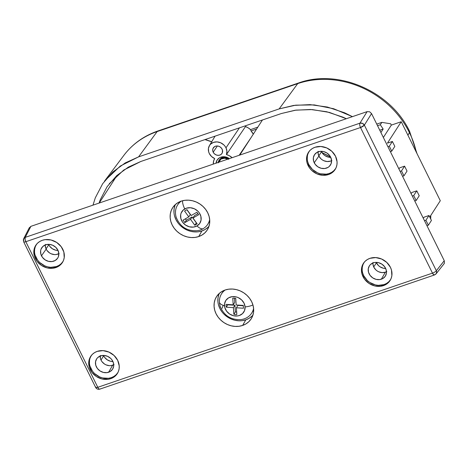 <?xml version="1.0" encoding="UTF-8"?>
<svg xmlns="http://www.w3.org/2000/svg" width="468" height="468" viewBox="0 0 468 468"><rect width="100%" height="100%" fill="white"/><g stroke="black" fill="none" stroke-linecap="round" stroke-linejoin="round"><path stroke-width="0.7" d="M211.688 141.816A81.303 70.691 -147.2 0 0 204.943 139.604L211.688 141.816M223.195 305.311L222.078 308.353M298.561 82.988A8.605 3.504 71.2 0 0 297.712 83.62A86.615 75.313 32.8 0 1 409.436 132.625A8.605 2.404 -26.3 0 0 409.623 131.444A8.605 2.404 153.7 0 1 409.436 132.625L407.92 135.217L409.436 132.625A86.615 75.313 -147.2 0 0 297.712 83.62A8.605 3.504 -108.8 0 1 298.514 83.006L157.95 130.958A8.605 3.504 71.2 0 0 157.149 131.578A8.605 3.504 -108.8 0 1 157.997 130.946M123.347 156.055A86.615 75.313 32.8 0 1 157.149 131.578L297.712 83.62L157.149 131.578L138.581 156.868L279.144 108.909L297.712 83.62L279.144 108.909L295.682 105.165L314.233 104.908L333.637 108.728L352.433 116.643L344.571 112.782L327.366 107.037L310.091 104.633L293.758 105.417L279.144 108.909L138.581 156.868L157.149 131.578A86.615 75.313 -147.2 0 0 123.868 155.358C132.549 143.951 143.91 135.819 157.95 130.958M219.673 159.617A6.078 5.288 32.8 0 0 219.416 160.074L218.936 161.045L220.206 158.939L221.405 157.927L225.389 157.429L228.671 158.868L225.389 157.429L223.265 157.353L221.405 157.927L219.931 159.219A7.33 6.371 -147.2 0 0 218.281 162.057A7.33 6.371 32.8 0 1 219.077 160.208A7.33 6.371 32.8 0 1 219.931 159.219L219.673 159.617A6.078 5.288 32.8 0 1 221.305 158.079L219.931 159.219M372.938 262.981A8.95 7.78 -147.2 0 0 385.345 272.206L381.373 279.197A9.495 8.26 32.8 0 1 370.498 275.909A9.495 8.26 32.8 0 1 369.644 265.455A9.495 8.26 32.8 0 1 373.288 262.852L374.967 262.46L378.536 262.671L381.911 264.157L384.597 266.684L386.17 269.872L386.404 273.236L385.252 276.266L382.894 278.495L379.694 279.589L376.126 279.378L372.75 277.893L370.065 275.365L368.491 272.177L368.257 268.813L369.41 265.783L370.457 264.543L373.288 262.852A9.495 8.26 32.8 0 1 383.778 265.713A9.495 8.26 32.8 0 1 385.573 275.74A9.495 8.26 32.8 0 1 381.373 279.197L385.345 272.206A8.95 7.78 -147.2 0 0 386.469 271.715M100.199 356.031A8.95 7.78 -147.2 0 0 112.612 365.251L108.634 372.247A9.495 8.26 32.8 0 1 97.765 368.954A9.495 8.26 32.8 0 1 96.905 358.506A9.495 8.26 32.8 0 1 100.556 355.896L104.007 355.446L107.546 356.312L110.635 358.353L111.858 359.728L113.437 362.922L113.665 366.286L112.519 369.31L110.161 371.545L106.956 372.633L103.393 372.423L100.012 370.943L97.332 368.415L95.753 365.227L95.525 361.858L96.677 358.833L97.724 357.593L100.556 355.896A9.495 8.26 32.8 0 1 111.045 358.763A9.495 8.26 32.8 0 1 112.835 368.784A9.495 8.26 32.8 0 1 108.634 372.247L112.612 365.251A8.95 7.78 -147.2 0 0 113.736 364.765M45.297 244.945A8.95 7.78 -147.2 0 0 46.168 249.105L41.482 255.791A9.495 8.26 32.8 0 1 42.003 247.42A9.495 8.26 32.8 0 1 50.222 244.495A9.495 8.26 32.8 0 1 57.903 250.187L58.828 253.527L58.36 256.786L57.617 258.231L55.259 260.46L52.053 261.553L48.491 261.343L45.115 259.857L42.43 257.33L40.856 254.142L40.622 250.778L41.032 249.187L42.822 246.507L45.653 244.811L49.105 244.366L52.644 245.226L55.733 247.274L57.903 250.187A9.495 8.26 32.8 0 1 57.933 257.704A9.495 8.26 32.8 0 1 49.731 261.565A9.495 8.26 32.8 0 1 41.482 255.791L46.168 249.105A8.95 7.78 -147.2 0 0 58.833 253.679M318.035 151.895A8.95 7.78 -147.2 0 0 318.901 156.055L314.221 162.741A9.495 8.26 32.8 0 1 314.742 154.376A9.495 8.26 32.8 0 1 322.955 151.445A9.495 8.26 32.8 0 1 330.642 157.137L331.56 160.483L331.092 163.741L329.302 166.421L327.992 167.409L324.792 168.503L321.229 168.293L317.848 166.813L315.163 164.28L313.589 161.091L313.361 157.728L314.508 154.697L316.865 152.469L320.071 151.375L323.634 151.585L327.009 153.071L329.694 155.598L330.642 157.137A9.495 8.26 32.8 0 1 330.671 164.654A9.495 8.26 32.8 0 1 322.464 168.515A9.495 8.26 32.8 0 1 314.221 162.741L318.901 156.055A8.95 7.78 -147.2 0 0 331.572 160.635M364.233 262.238A15.777 13.718 -147.2 0 0 366.192 279.378A15.777 13.718 -147.2 0 0 384.041 284.602L383.462 285.62A15.854 13.788 32.8 0 1 365.309 280.127A15.854 13.788 32.8 0 1 363.882 262.683A15.854 13.788 32.8 0 1 369.972 258.33L375.728 257.581L381.636 259.02L386.796 262.437L390.423 267.298L391.476 270.054L391.862 275.67L391.178 278.32L389.938 280.724L388.194 282.795L386.006 284.45L380.659 286.276L374.71 285.919L369.065 283.444L364.59 279.226L361.957 273.903L361.571 268.281L362.255 265.637L363.496 263.227L365.239 261.162L367.427 259.506L369.972 258.33A15.854 13.788 32.8 0 1 387.475 263.11A15.854 13.788 32.8 0 1 390.47 279.846A15.854 13.788 32.8 0 1 383.462 285.62L384.041 284.602A15.777 13.718 -147.2 0 0 390.733 279.343M91.494 355.288A15.777 13.718 -147.2 0 0 90.962 368.725L90.277 369.702A15.854 13.788 32.8 0 1 91.143 355.733A15.854 13.788 32.8 0 1 104.861 350.848A15.854 13.788 32.8 0 1 117.69 360.348L119.223 365.929L119.124 368.72L118.439 371.37L117.205 373.774L115.456 375.845L113.268 377.495L110.723 378.67L107.921 379.32L101.977 378.969L96.332 376.494L91.857 372.271L89.224 366.947L88.838 361.331L89.523 358.681L90.757 356.277L92.506 354.206L94.694 352.55L97.239 351.38L102.995 350.626L108.904 352.071L114.063 355.481L117.69 360.348A15.854 13.788 32.8 0 1 117.737 372.897A15.854 13.788 32.8 0 1 104.036 379.337A15.854 13.788 32.8 0 1 90.277 369.702L90.962 368.725A15.777 13.718 -147.2 0 0 104.341 378.273A15.777 13.718 -147.2 0 0 118 372.388M36.592 244.202A15.777 13.718 -147.2 0 0 38.557 261.337A15.777 13.718 -147.2 0 0 56.406 266.567L55.827 267.585A15.854 13.788 32.8 0 1 37.674 262.092A15.854 13.788 32.8 0 1 36.241 244.647A15.854 13.788 32.8 0 1 42.336 240.295L45.139 239.645L51.088 239.996L56.727 242.471L61.209 246.689L63.841 252.018L64.221 257.634L63.543 260.284L62.302 262.688L60.553 264.759L58.371 266.409L53.019 268.234L47.075 267.883L41.43 265.409L36.954 261.191L34.322 255.861L33.936 250.245L34.62 247.595L35.86 245.191L37.604 243.12L39.792 241.47L42.336 240.295A15.854 13.788 32.8 0 1 59.84 245.074A15.854 13.788 32.8 0 1 62.835 261.811A15.854 13.788 32.8 0 1 55.827 267.585L56.406 266.567A15.777 13.718 -147.2 0 0 63.098 261.308M309.33 151.152A15.777 13.718 -147.2 0 0 308.792 164.59L308.108 165.567A15.854 13.788 32.8 0 1 308.979 151.597A15.854 13.788 32.8 0 1 322.698 146.712A15.854 13.788 32.8 0 1 335.521 156.218L337.059 161.793L336.96 164.584L336.276 167.234L335.035 169.638L333.292 171.709L331.104 173.365L328.559 174.541L322.803 175.289L316.894 173.85L311.735 170.434L309.687 168.141L307.055 162.817L306.569 159.992L306.675 157.201L307.353 154.551L308.593 152.141L310.337 150.076L312.525 148.42L315.069 147.244L320.832 146.496L326.74 147.935L331.894 151.351L335.521 156.218A15.854 13.788 32.8 0 1 335.568 168.761A15.854 13.788 32.8 0 1 321.873 175.207A15.854 13.788 32.8 0 1 308.108 165.567L308.792 164.59A15.777 13.718 -147.2 0 0 322.171 174.143A15.777 13.718 -147.2 0 0 335.831 168.258M175.424 204.487A20.136 17.509 -147.2 0 0 180.04 225.278A20.136 17.509 -147.2 0 0 201.889 230.952L198.695 236.574A20.574 17.889 32.8 0 1 175.143 229.437A20.574 17.889 32.8 0 1 173.289 206.803A20.574 17.889 32.8 0 1 181.192 201.152L184.831 200.31L188.668 200.181L192.553 200.766L196.332 202.047L199.871 203.978L203.03 206.482L205.68 209.459L207.733 212.794L209.097 216.368L209.728 220.036L209.6 223.657L208.71 227.091L207.102 230.215L204.838 232.9L202 235.047L198.695 236.574L195.062 237.416L191.225 237.545L187.34 236.96L183.555 235.673L180.022 233.748L176.863 231.245L174.207 228.267L172.16 224.932L170.791 221.358L170.165 217.69L170.293 214.069L171.183 210.629L172.786 207.511L175.055 204.826L177.893 202.679L181.192 201.152A20.574 17.889 32.8 0 1 203.913 207.359A20.574 17.889 32.8 0 1 207.798 229.074A20.574 17.889 32.8 0 1 198.695 236.574L201.889 230.952A20.136 17.509 -147.2 0 0 209.026 226.173M219.346 293.354A20.136 17.509 -147.2 0 0 223.961 314.145A20.136 17.509 -147.2 0 0 245.811 319.825L242.617 325.441A20.574 17.889 32.8 0 1 219.065 318.304A20.574 17.889 32.8 0 1 217.21 295.671A20.574 17.889 32.8 0 1 225.114 290.02L228.753 289.177L232.59 289.048L236.469 289.633L240.254 290.921L243.793 292.845L246.952 295.349L249.602 298.327L251.655 301.661L253.018 305.235L253.65 308.903L253.516 312.525L252.632 315.964L251.023 319.082L248.76 321.768L245.922 323.915L242.617 325.441L238.978 326.284L235.147 326.412L231.262 325.827L227.477 324.54L223.938 322.616L220.785 320.112L218.129 317.134L216.081 313.8L214.713 310.225L214.087 306.558L214.215 302.936L215.099 299.502L216.707 296.379L218.977 293.693L221.814 291.546L225.114 290.02A20.574 17.889 32.8 0 1 247.829 296.226A20.574 17.889 32.8 0 1 251.72 317.942A20.574 17.889 32.8 0 1 242.617 325.441L245.811 319.825A20.136 17.509 -147.2 0 0 252.948 315.04M48.777 244.758A9.237 8.032 -147.2 0 0 58.026 250.439L55.593 250.158L52.305 248.719L49.696 246.262L48.777 244.758L46.086 248.929L48.777 244.758A9.237 8.032 -147.2 0 1 48.584 244.349L48.777 244.758M103.68 355.844A9.237 8.032 -147.2 0 0 112.928 361.524L110.495 361.243L107.207 359.804L104.598 357.341L103.68 355.844L100.989 360.015L103.68 355.844A9.237 8.032 -147.2 0 1 103.486 355.434L103.68 355.844M376.412 262.8A9.237 8.032 -147.2 0 0 385.661 268.474L383.228 268.193L379.94 266.754L378.524 265.631L376.412 262.8L373.721 266.971L376.412 262.8A9.237 8.032 -147.2 0 1 376.225 262.384L376.412 262.8M321.516 151.714A9.237 8.032 -147.2 0 0 330.759 157.388L328.325 157.113L325.044 155.668L323.622 154.545L321.516 151.714L318.819 155.885L321.516 151.714A9.237 8.032 -147.2 0 1 321.323 151.299L321.516 151.714M182.479 200.766A12.39 5.575 60.3 0 0 184.755 208.927A10.7 9.301 32.8 0 1 199.169 212.706A10.7 9.301 32.8 0 1 196.981 225.945A12.39 5.575 60.3 0 0 202.936 228.811A17.895 15.561 -147.2 0 0 209.682 219.474A17.895 15.561 32.8 0 1 207.751 224.283A17.895 15.561 32.8 0 1 202.936 228.811A12.39 5.575 -119.7 0 1 196.981 225.945A10.7 9.301 32.8 0 1 182.567 222.165A10.7 9.301 32.8 0 1 184.755 208.927A12.39 5.575 -119.7 0 1 182.502 201.451M207.751 224.283L208.365 223.33A17.895 15.561 -147.2 0 0 209.752 220.504L208.084 223.745M217.983 162.513L219.094 160.787A6.997 6.084 -147.2 0 1 220.978 159.021L224.669 158.237L227.776 159.173A6.997 6.084 -147.2 0 0 220.978 159.021L218.936 162.191L220.978 159.021L219.708 160.009L218.31 162.841M252.936 304.949A12.39 5.136 176.1 0 1 245.074 306.914A10.7 9.301 32.8 0 1 235.451 316.017A10.7 9.301 32.8 0 1 224.5 305.692A12.39 5.136 176.1 0 1 219.428 302.422A17.895 15.561 32.8 0 1 221.598 293.74A17.895 15.561 32.8 0 1 225.178 290.002A17.895 15.561 -147.2 0 0 219.428 302.422A12.39 5.136 -3.9 0 0 224.5 305.692A10.7 9.301 32.8 0 1 234.129 296.589A10.7 9.301 32.8 0 1 245.074 306.914A12.39 5.136 -3.9 0 0 252.544 305.13M224.213 290.359A17.895 15.561 -147.2 0 0 222.212 292.787L224.295 290.277M245.489 126.571L226.43 154.575A11.887 10.337 32.8 0 1 232.134 157.687L229.086 155.581L226.43 154.575L245.489 126.571L245.641 125.716L245.489 126.571L248.169 127.846L250.55 129.63A13.04 11.337 -147.2 0 0 245.489 126.571M253.299 134.158A13.022 11.32 -147.2 0 0 251.082 130.97L250.55 129.63L257.821 127.144L250.55 129.63L251.082 130.97L256.558 129.104L251.082 130.97L253.34 134.24M239.166 155.288L251.035 137.656L239.166 155.288M225.991 147.818L239.446 127.834L225.991 147.818C227.079 150.129 227.226 152.381 226.43 154.575L226.927 151.24L225.991 147.818L225.026 146.25L223.786 144.852L220.644 142.775L217.047 141.898L213.537 142.354L210.659 144.074L209.594 145.337L208.424 148.414L208.658 151.837L209.301 153.51A9.652 8.395 32.8 0 1 209.401 145.647A9.652 8.395 32.8 0 1 217.755 141.968A9.652 8.395 32.8 0 1 225.991 147.818M214.707 158.576A9.652 8.395 32.8 0 1 209.301 153.51L211.53 156.493L214.707 158.576L213.665 160.84L213.279 164.116A11.887 10.337 32.8 0 1 214.566 158.804A11.887 10.337 32.8 0 1 214.707 158.576L214.578 158.781M213.192 152.182L217.363 145.987L213.192 152.182A5.154 4.481 32.8 0 1 213.39 147.753A5.154 4.481 32.8 0 1 217.854 146.039A5.154 4.481 32.8 0 1 222.101 149.14A5.154 4.481 32.8 0 1 222.048 153.34A5.154 4.481 32.8 0 1 217.585 155.306A5.154 4.481 32.8 0 1 213.192 152.182L212.688 150.368L212.946 148.602L214.625 146.607L216.362 146.016L218.299 146.127L220.13 146.934L221.586 148.309L222.44 150.035L222.347 152.726L221.376 154.177L219.837 155.101L217.965 155.341L216.046 154.873L214.367 153.767L213.192 152.182M281.42 113.513L295.981 110.115L312.279 109.588L329.443 112.425L346.32 118.726L342.909 117.152L326.74 111.753L310.506 109.489L295.156 110.232L281.42 113.513L140.85 161.472L281.42 113.513M416.286 152.147A86.615 75.313 -147.2 0 0 409.436 132.625M324.868 155.551L327.132 156.739L324.868 155.551M322.042 152.65A81.303 70.691 32.8 0 1 330.63 157.113L322.042 152.65M104.955 180.566L120.34 166.005L138.581 156.868L125.225 162.917L112.94 171.891L102.685 183.69L95.308 197.824L92.98 205.159M99.093 203.077L100.181 199.965L107.119 186.679L116.76 175.594L128.302 167.152L140.85 161.472L123.71 170.059L109.249 183.749M216.029 163.18A9.062 7.88 32.8 0 1 229.384 158.623L225.869 157.008L224.16 156.751L220.867 157.178L219.41 157.851L217.164 159.98L216.029 163.18M253.603 308.342A17.895 15.561 32.8 0 1 251.667 313.15L252.287 312.197A17.895 15.561 -147.2 0 0 253.674 309.371L252.17 312.372M219.428 302.422A17.895 15.561 -147.2 0 0 220.814 307.985M240.078 319.685A17.895 15.561 -147.2 0 0 253.264 309.699M245.074 306.914L244.039 303.153L241.593 299.865L238.113 297.56L236.147 296.893L232.134 296.654L228.524 297.882L225.869 300.397L224.57 303.808L224.827 307.599L226.606 311.191L229.624 314.04L233.433 315.713L237.446 315.953L239.335 315.514L242.529 313.607L244.548 310.588L245.074 306.914M233.204 304.808L232.748 298.104L235.726 298.28L236.182 304.984L243.278 305.405L243.471 308.219L236.375 307.798L236.831 314.502L233.854 314.32L233.397 307.622L226.301 307.195L226.108 304.387L233.204 304.808L232.748 298.104L235.726 298.28L236.182 304.984L243.278 305.405L243.471 308.219L236.375 307.798L237.908 305.417L243.301 305.739L237.908 305.417L236.375 307.798L236.831 314.502L233.854 314.32L235.386 311.94L236.662 312.016L235.386 311.94L233.854 314.32L233.397 307.622L234.93 305.241L235.386 311.94L234.93 305.241L233.397 307.622L226.301 307.195L227.834 304.814L234.93 305.241L227.834 304.814L226.301 307.195L226.108 304.387L233.204 304.808L234.743 302.427L233.204 304.808M234.45 298.204L234.743 302.427L234.45 298.204M227.811 304.487L227.834 304.814L227.811 304.487M228.337 158.98A6.078 5.288 32.8 0 0 221.305 158.079L223.376 157.418L225.658 157.593L228.729 159.336M180.291 201.486A17.895 15.561 -147.2 0 0 178.29 203.919L177.676 204.873A17.895 15.561 32.8 0 1 181.256 201.135A17.895 15.561 -147.2 0 0 176.682 218.609M194.589 230.859A17.895 15.561 -147.2 0 0 202.936 228.811M196.981 225.945L199.69 223.482L201.059 220.106L200.877 216.321L199.169 212.706L197.818 211.132L194.372 208.775L190.4 207.733L186.492 208.166L183.251 210.015L181.174 212.987L180.677 214.765L180.859 218.55L182.567 222.165L185.539 225.061L189.318 226.793L193.337 227.103L196.981 225.945M191.184 215.52L196.911 212.256L198.684 214.718L192.956 217.983L197.168 223.85L194.764 225.219L190.552 219.352L184.825 222.616L183.052 220.153L188.779 216.889L184.567 211.021L186.966 209.646L191.184 215.52L196.911 212.256L198.684 214.718L192.956 217.983L194.489 215.602L197.911 213.648L194.489 215.602L192.956 217.983L197.168 223.85L194.764 225.219L196.402 222.78L194.764 225.219L190.552 219.352L192.085 216.971L196.303 222.838L192.085 216.971L190.552 219.352L184.825 222.616L186.358 220.235L192.085 216.971L186.358 220.235L184.825 222.616L183.052 220.153L188.779 216.889L190.318 214.508L188.779 216.889L184.567 211.021L186.966 209.646L191.184 215.52M185.357 218.837L186.358 220.235L185.357 218.837M186.867 209.705L190.318 214.508L186.867 209.705M423.312 218.31L424.026 217.205L428.986 215.514L431.426 220.451L428.349 225.213L425.909 220.276L424.517 220.75L425.909 220.276L428.986 215.514L424.026 217.205L423.312 218.31M429.747 217.058L440.294 200.719L401.251 121.727L387.422 143.149L392.383 141.459L389.312 146.221L387.919 146.695L389.312 146.221L392.383 141.459L394.822 146.396L391.751 151.158L389.312 146.221L391.751 151.158L390.359 151.632L391.751 151.158L394.822 146.396L392.383 141.459L387.422 143.149L401.251 121.727L440.294 200.719L429.747 217.058M398.911 168.942L399.625 167.836L404.58 166.146L407.025 171.083L403.948 175.845L401.509 170.908L400.117 171.382L401.509 170.908L404.58 166.146L399.625 167.836L398.911 168.942M411.109 193.629L411.822 192.524L416.783 190.833L419.223 195.764L416.151 200.526L413.712 195.589L412.32 196.069L413.712 195.589L416.783 190.833L411.822 192.524L411.109 193.629M383.356 137.469L391.336 125.108L401.251 121.727L391.336 125.108L383.356 137.469M426.956 225.687L428.349 225.213L426.956 225.687M414.759 201.006L416.151 200.526L414.759 201.006M402.556 176.319L403.948 175.845L402.556 176.319M390.681 123.786L391.336 125.108L390.681 123.786L381.847 122.376L390.681 123.786M380.917 132.532L383.157 129.057L380.308 124.757L381.847 122.376L376.758 124.114L381.847 122.376L380.308 124.757L377.541 125.699L380.308 124.757L383.157 129.057L379.77 130.215L383.157 129.057L380.917 132.532M430.782 215.45L430.7 218.983L430.782 215.45M431.426 220.451L428.349 225.213L425.909 220.276L428.986 215.514L431.426 220.451M416.151 200.526L413.712 195.589L416.783 190.833L419.223 195.764L416.151 200.526M407.025 171.083L403.948 175.845L401.509 170.908L404.58 166.146L407.025 171.083M23.739 241.336A3.44 3.007 27.1 0 1 23.687 238.703L23.663 241.798L95.624 387.405A3.44 0.965 -26.3 0 0 97.789 387.305L25.828 241.704L97.789 387.305L432.467 273.125L360.506 127.524L25.828 241.704A3.44 0.965 153.7 0 1 23.663 241.798A3.44 0.965 -26.3 0 0 25.828 241.704L360.506 127.524A3.44 1.398 -108.8 0 1 359.933 123.183L25.254 237.364A3.44 1.398 71.2 0 0 25.828 241.704L25.067 239.242L25.254 237.364L23.687 238.703A3.44 3.007 27.1 0 1 25.254 237.364L359.933 123.183L367.111 111.636L30.9 226.336L25.254 237.364L30.9 226.336L367.111 111.636L369.644 111.782L371.551 113.584L364.367 125.132A3.44 0.965 153.7 0 1 360.506 127.524L432.467 273.125L97.789 387.305A3.44 1.398 71.2 0 0 99.819 389.136L434.503 274.956A3.44 1.398 -108.8 0 1 432.467 273.125A3.44 0.965 -26.3 0 0 436.334 270.732L364.367 125.132L362.448 123.353L359.933 123.183A3.44 1.398 71.2 0 0 360.506 127.524L364.367 125.132L436.334 270.732A3.44 0.965 153.7 0 1 432.467 273.125L433.742 274.786L434.819 274.71A3.44 2.972 38.4 0 0 436.088 273.833L436.656 271.961L436.334 270.732L444.267 260.711L371.551 113.584L444.267 260.711L436.334 270.732A3.44 2.972 38.4 0 1 436.088 273.833L434.503 274.956M309.272 151.234L308.043 153.627M307.365 156.265L307.265 159.044M307.745 161.852L308.792 164.59L312.396 169.434L317.532 172.832L320.434 173.815L326.348 174.166L329.139 173.517L331.672 172.347L333.848 170.703L335.585 168.644M36.539 244.284L35.305 246.677L34.626 249.315L34.527 252.088M35.012 254.902L37.627 260.196L39.663 262.484L44.799 265.877L47.695 266.859L50.673 267.31L56.406 266.567L58.939 265.397L61.115 263.753L62.852 261.694M91.441 355.37L90.207 357.763M89.528 360.395L89.429 363.174M89.914 365.988L92.529 371.282L94.565 373.563L99.696 376.962L102.597 377.945L108.517 378.296L111.308 377.647L113.835 376.483L116.011 374.833L117.749 372.774M364.174 262.32L362.946 264.712L362.267 267.351L362.162 270.13M362.647 272.938L363.695 275.675L367.298 280.519L369.72 282.438L375.336 284.901L378.314 285.351L384.041 284.602L386.574 283.433L388.75 281.789L390.487 279.729M100.14 388.89A3.44 1.398 -108.8 0 1 99.801 389.142A3.44 1.398 -108.8 0 1 97.789 387.305L95.981 387.609L95.706 386.942L95.981 387.609M436.088 273.833L444.038 263.794L444.43 263.098L444.267 260.711L444.43 263.098L443.781 264.069M29.227 227.922L30.9 226.336L29.227 227.922M359.933 123.183A3.44 2.907 31.9 0 1 364.367 125.132L371.551 113.584L369.644 111.782L367.111 111.636L359.933 123.183M45.355 244.378L45.302 245.957L46.168 249.105L47.057 250.555L49.585 252.936L51.123 253.779L54.463 254.592L56.131 254.534L59.149 253.504M100.257 355.464L100.474 358.634L101.07 360.19L101.96 361.641L104.487 364.022L106.025 364.865L109.36 365.678L111.033 365.619L114.046 364.59M372.996 262.419L372.938 263.993L373.803 267.14L375.851 269.89L377.226 270.978L378.764 271.814L382.099 272.628L385.345 272.206L386.784 271.539M318.094 151.334L318.035 152.907L318.901 156.055L320.949 158.804L322.323 159.892L323.862 160.729L327.196 161.542L330.443 161.121L331.882 160.454M174.962 205.569L174.096 208.933L173.967 212.478M174.582 216.07L175.921 219.562L177.928 222.832M180.525 225.746L183.614 228.191L187.077 230.081L190.774 231.332L194.577 231.906M198.333 231.783L201.889 230.952L205.124 229.46L207.897 227.36M178.267 203.954L180.589 201.211M218.884 294.436L218.018 297.8L217.889 301.345M218.503 304.937L219.843 308.43L221.85 311.7M224.447 314.613L227.536 317.058L230.993 318.948L234.696 320.2L238.499 320.773M242.254 320.65L245.811 319.825L249.04 318.334L251.819 316.233M99.234 203.024L117.199 175.19M205.165 139.528L211.758 141.693M417.011 153.609L409.64 131.473C390.991 91.523 338.317 68.357 298.514 83.006M221.598 293.74L222.212 292.787M215.064 136.153L209.412 145.624M239.797 155.072L262.443 119.989M123.868 155.358L104.411 181.274M220.212 306.405C223.967 315.555 230.794 319.966 240.698 319.626M176.29 217.538C180.057 226.699 186.89 231.104 196.776 230.759M95.624 387.405C96.572 389.013 97.97 389.592 99.819 389.136M23.687 238.703L29.344 227.659"/></g></svg>
